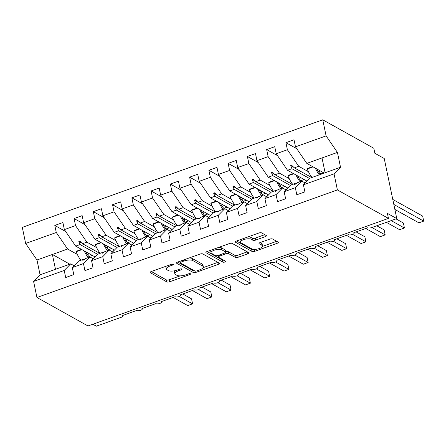 <?xml version="1.0" encoding="UTF-8"?>
<svg xmlns="http://www.w3.org/2000/svg" width="446" height="446" viewBox="0 0 446 446"><rect width="100%" height="100%" fill="white"/><g stroke="black" fill="none" stroke-linecap="round" stroke-linejoin="round"><path stroke-width="0.67" d="M173.338 264.216A1.5 0.518 168.2 0 0 171.37 264.333L151.289 271.525A2.141 0.741 168.2 0 0 150.107 272.478A2.141 0.741 168.2 0 0 150.319 272.712L166.871 281.944A2.141 0.741 168.2 0 0 169.681 281.783L189.767 274.591A1.5 0.518 168.2 0 0 190.593 273.922A1.5 0.518 168.2 0 0 190.448 273.755A1.5 0.518 168.2 0 0 188.48 273.872L185.882 274.803A6.857 2.381 168.2 0 1 176.889 275.327L175.507 274.558A6.857 2.381 168.2 0 1 174.849 273.794A6.857 2.381 168.2 0 1 178.617 270.75L181.215 269.819A1.5 0.518 168.2 0 0 182.04 269.155A1.5 0.518 168.2 0 0 181.896 268.988A1.5 0.518 168.2 0 0 179.928 269.1L177.33 270.031A6.857 2.381 168.2 0 1 168.337 270.56L166.955 269.791A6.857 2.381 168.2 0 1 166.297 269.027A6.857 2.381 168.2 0 1 170.06 265.983L172.658 265.052A1.5 0.518 168.2 0 0 173.483 264.383A1.5 0.518 168.2 0 0 173.338 264.216M265.242 236.659A2.141 0.741 168.2 0 0 266.418 235.711A2.141 0.741 168.2 0 0 266.212 235.471L261.568 232.879A2.141 0.741 168.2 0 0 258.758 233.046L236.452 241.03A2.141 0.741 168.2 0 0 235.276 241.983A2.141 0.741 168.2 0 0 235.482 242.223L252.035 251.449A2.141 0.741 168.2 0 0 254.844 251.288L277.156 243.299A2.141 0.741 168.2 0 0 278.332 242.351A2.141 0.741 168.2 0 0 278.126 242.111L272.512 238.984A2.141 0.741 168.2 0 0 269.702 239.145L260.157 242.563A2.141 0.741 168.2 0 0 258.981 243.516A2.141 0.741 168.2 0 0 259.187 243.756L261.969 245.306A5.731 1.99 168.2 0 1 262.521 245.947A5.731 1.99 168.2 0 1 258.373 248.807A5.731 1.99 168.2 0 1 251.856 248.929L240.957 242.853A5.731 1.99 168.2 0 1 240.405 242.211A5.731 1.99 168.2 0 1 244.553 239.351A5.731 1.99 168.2 0 1 251.07 239.229L252.888 240.243A2.141 0.741 168.2 0 0 255.697 240.076L265.242 236.659L264.835 234.702M74.092 265.749L70.697 263.859L64.213 270.466L33.589 281.432L36.951 297.51L88.018 325.976L388.466 218.401L387.418 213.394L396.789 218.618L371.947 227.51A3.273 1.137 -11.8 0 1 367.655 227.761L353.784 232.728A3.273 1.137 168.2 0 1 354.102 233.091A3.273 1.137 168.2 0 1 352.491 234.473A3.273 1.137 -11.8 0 1 348.393 234.657L334.528 239.625A3.273 1.137 168.2 0 1 334.84 239.987A3.273 1.137 168.2 0 1 333.234 241.37A3.273 1.137 -11.8 0 1 329.131 241.554L315.266 246.521A3.273 1.137 168.2 0 1 315.584 246.883A3.273 1.137 168.2 0 1 313.973 248.266A3.273 1.137 -11.8 0 1 309.875 248.45L296.005 253.417A3.273 1.137 168.2 0 1 296.322 253.78A3.273 1.137 168.2 0 1 294.711 255.162A3.273 1.137 -11.8 0 1 290.614 255.346L276.749 260.313A3.273 1.137 168.2 0 1 277.061 260.676A3.273 1.137 168.2 0 1 275.455 262.058A3.273 1.137 -11.8 0 1 271.358 262.242L257.487 267.21A3.273 1.137 168.2 0 1 257.805 267.572A3.273 1.137 168.2 0 1 256.194 268.955A3.273 1.137 -11.8 0 1 252.096 269.139L238.231 274.106A3.273 1.137 168.2 0 1 238.543 274.468A3.273 1.137 168.2 0 1 236.938 275.851A3.273 1.137 -11.8 0 1 232.834 276.035L218.969 280.997A3.273 1.137 168.2 0 1 219.287 281.365A3.273 1.137 168.2 0 1 217.676 282.747A3.273 1.137 -11.8 0 1 213.578 282.931L199.708 287.893A3.273 1.137 168.2 0 1 200.025 288.261A3.273 1.137 168.2 0 1 198.414 289.644A3.273 1.137 -11.8 0 1 194.317 289.828L180.452 294.789A3.273 1.137 168.2 0 1 180.764 295.157A3.273 1.137 168.2 0 1 179.158 296.54A3.273 1.137 -11.8 0 1 175.061 296.724L161.19 301.686A3.273 1.137 168.2 0 1 161.508 302.053A3.273 1.137 168.2 0 1 159.897 303.436A3.273 1.137 -11.8 0 1 155.799 303.62L141.934 308.582A3.273 1.137 168.2 0 1 142.246 308.95A3.273 1.137 168.2 0 1 140.641 310.332A3.273 1.137 -11.8 0 1 136.537 310.516L122.672 315.478A3.273 1.137 168.2 0 1 122.99 315.846A3.273 1.137 168.2 0 1 121.189 317.296L96.347 326.193L92.852 324.248M36.951 297.51L337.393 189.929L388.466 218.401M202.774 253.93A2.141 0.741 168.2 0 0 199.964 254.097L177.659 262.081A2.141 0.741 168.2 0 0 176.482 263.034A2.141 0.741 168.2 0 0 176.688 263.274L193.246 272.5A2.141 0.741 168.2 0 0 196.056 272.339L218.362 264.35A2.141 0.741 168.2 0 0 219.538 263.402A2.141 0.741 168.2 0 0 219.332 263.162L202.774 253.93M207.055 251.555L229.361 243.572A2.141 0.741 168.2 0 1 232.171 243.405L248.729 252.637A2.141 0.741 168.2 0 1 248.935 252.876A2.141 0.741 168.2 0 1 247.759 253.824L238.209 257.242A2.141 0.741 168.2 0 1 235.399 257.409L228.686 253.662A2.141 0.741 168.2 0 0 225.877 253.83L219.543 256.099A2.141 0.741 168.2 0 0 218.367 257.047A2.141 0.741 168.2 0 0 218.573 257.286L225.565 261.183A1.5 0.518 168.2 0 1 225.709 261.35A1.5 0.518 168.2 0 1 224.622 262.097A1.5 0.518 168.2 0 1 222.916 262.131L206.085 252.748A2.141 0.741 168.2 0 1 205.879 252.508A2.141 0.741 168.2 0 1 207.055 251.555M305.203 182.994L301.808 181.104L297.41 182.682L295.587 184.075L294.622 184.421L295.046 183.529L290.641 185.107L284.158 191.713L285.63 198.777L277.54 201.67L276.068 194.607L282.552 188L278.148 189.578L275.36 191.317L275.784 190.425L271.38 192.003L264.896 198.609L266.373 205.673L258.284 208.566L256.807 201.503L263.291 194.896L258.892 196.474L256.104 198.214L256.522 197.322L252.124 198.899L245.635 205.506L247.112 212.569L239.023 215.463L237.545 208.399L244.034 201.793L239.63 203.37L236.843 205.11L237.266 204.218L232.862 205.796L226.378 212.402L227.85 219.465L219.761 222.359L218.289 215.295L224.773 208.689L220.369 210.267L217.581 212.006L218.005 211.114L213.601 212.686L207.117 219.298L208.594 226.362L200.505 229.255L199.028 222.192L205.511 215.585L201.113 217.163L198.325 218.902L198.749 218.01L194.345 219.583L187.861 226.194L189.333 233.252L181.243 236.151L179.771 229.088L186.255 222.482L181.851 224.059L179.063 225.799L179.487 224.907L175.083 226.479L168.599 233.091L170.077 240.149L161.987 243.048L160.51 235.984L166.994 229.378L162.595 230.956L159.807 232.695L160.225 231.803L155.827 233.375L149.338 239.987L150.815 247.045L142.726 249.944L141.248 242.88L147.738 236.274L143.333 237.852L140.546 239.591L140.969 238.694L136.565 240.271L130.081 246.878L131.553 253.941L123.464 256.84L121.992 249.777L128.476 243.17L124.072 244.748L121.284 246.487L121.708 245.59L117.304 247.168L110.82 253.774L112.297 260.838L104.208 263.737L102.731 256.673L109.214 250.067L104.816 251.639L102.028 253.384L102.452 252.486L98.048 254.064L91.564 260.67L93.036 267.734L84.946 270.633L83.474 263.569L89.958 256.963L85.554 258.535L83.731 259.934L82.766 260.274L83.19 259.382L78.786 260.96L72.302 267.567L73.78 274.63L65.69 277.529L64.213 270.466M337.393 189.929L334.037 173.851L303.414 184.817L304.891 191.88L296.802 194.774L295.324 187.716L301.808 181.104M296.774 148.735L285.919 142.687L287.391 149.745L276.225 153.747L287.542 170.277L307.026 181.137M308.437 171.699L298.714 166.28L287.391 149.745M285.942 189.89L282.552 188M277.512 155.632L266.658 149.577L268.135 156.641L256.963 160.644L268.286 177.174L287.765 188.034M289.181 178.595L279.452 173.176L268.135 156.641M266.686 196.786L263.291 194.896M258.256 162.528L247.402 156.474L248.874 163.537L237.707 167.54L249.024 184.07L268.503 194.93M269.919 185.491L260.196 180.072L248.874 163.537M247.424 203.683L244.034 201.793M238.995 169.424L228.14 163.37L229.618 170.433L218.445 174.436L229.762 190.966L249.247 201.826M250.658 192.388L240.935 186.969L229.618 170.433M228.162 210.579L224.773 208.689M219.739 176.321L208.879 170.266L210.356 177.33L199.184 181.332L210.506 197.862L229.985 208.722M231.402 199.284L221.673 193.865L210.356 177.33M208.906 217.475L205.511 215.585M200.477 183.217L189.622 177.162L191.1 184.226L179.928 188.223L191.245 204.759L210.729 215.619M212.14 206.18L202.417 200.761L191.1 184.226M189.645 224.371L186.255 222.482M181.215 190.113L170.361 184.059L171.838 191.122L160.666 195.119L171.989 211.655L191.468 222.515M192.884 213.076L183.155 207.658L171.838 191.122M170.389 231.268L166.994 229.378M161.959 197.009L151.105 190.955L152.577 198.018L141.41 202.016L152.727 218.551L172.206 229.411M173.622 219.973L163.899 214.548L152.577 198.018M151.127 238.164L147.738 236.274M142.698 203.9L131.843 197.851L133.321 204.915L122.148 208.912L133.465 225.447L152.95 236.308M154.361 226.869L144.638 221.445L133.321 204.915M131.865 245.06L128.476 243.17M123.442 210.796L112.582 204.747L114.059 211.811L102.887 215.808L114.209 232.344L133.689 243.204M135.105 233.765L125.376 228.341L114.059 211.811M112.609 251.957L109.214 250.067M104.18 217.693L93.326 211.644L94.803 218.707L83.631 222.705L94.948 239.24L114.432 250.1M115.843 240.662L106.12 235.237L94.803 218.707M93.348 258.853L89.958 256.963M84.918 224.589L74.064 218.54L75.541 225.604L64.369 229.601L62.897 222.537L54.808 225.436L56.28 232.5L25.656 243.46L22.3 227.382L322.748 119.807L373.815 148.278L374.863 153.285L384.235 158.508L396.789 218.618M96.587 247.558L86.859 242.133L75.541 225.604M65.662 231.485L54.808 225.436M77.325 254.454L67.602 249.03L56.28 232.5M334.037 173.851L340.521 167.244L337.427 152.42L306.803 163.381L324.209 173.087M306.803 163.381L295.481 146.851L294.009 139.788L285.919 142.687M303.414 184.817L309.898 178.21L325.117 172.764L322.018 157.934M266.658 149.577L274.747 146.684L276.225 153.747M247.402 156.474L255.491 153.58L256.963 160.644M228.14 163.37L236.229 160.476L237.707 167.54M208.879 170.266L216.968 167.373L218.445 174.436M189.622 177.162L197.712 174.269L199.184 181.332M170.361 184.059L178.45 181.165L179.928 188.223M151.105 190.955L159.194 188.061L160.666 195.119M131.843 197.851L139.933 194.958L141.41 202.016M112.582 204.747L120.671 201.848L122.148 208.912M93.326 211.644L101.415 208.745L102.887 215.808M74.064 218.54L82.153 215.641L83.631 222.705M295.324 187.716L284.158 191.713M276.068 194.607L264.896 198.609M256.807 201.503L245.635 205.506M237.545 208.399L226.378 212.402M218.289 215.295L207.117 219.298M199.028 222.192L187.861 226.194M179.771 229.088L168.599 233.091M160.51 235.984L149.338 239.987M141.248 242.88L130.081 246.878M121.992 249.777L110.82 253.774M102.731 256.673L91.564 260.67M83.474 263.569L72.302 267.567M337.427 152.42L326.104 135.885L295.481 146.851M326.104 135.885L322.748 119.807M298.714 166.28L294.31 167.858L291.651 165.243L290.686 165.589L291.946 168.705L287.542 170.277M309.58 178.534L291.946 168.705M311.715 177.558L294.31 167.858M295.77 183.936L295.046 183.529M279.452 173.176L275.054 174.754L272.389 172.139L271.424 172.485L272.684 175.601L268.286 177.174M290.324 185.43L272.684 175.601M292.459 184.454L275.054 174.754M276.509 190.832L275.784 190.425M260.196 180.072L255.792 181.65L253.133 179.036L252.168 179.381L253.428 182.492L249.024 184.07M271.062 192.326L253.428 182.492M273.197 191.351L255.792 181.65M257.253 197.729L256.522 197.322M240.935 186.969L236.531 188.546L233.871 185.932L232.907 186.277L234.167 189.388L229.762 190.966M251.8 199.223L234.167 189.388M253.936 198.247L236.531 188.546M237.991 204.625L237.266 204.218M221.673 193.865L217.274 195.437L214.61 192.828L213.651 193.174L214.911 196.285L210.506 197.862M232.544 206.119L214.911 196.285M234.68 205.143L217.274 195.437M218.735 211.515L218.005 211.114M202.417 200.761L198.013 202.333L195.354 199.724L194.389 200.07L195.649 203.181L191.245 204.759M213.283 213.015L195.649 203.181M215.418 212.04L198.013 202.333M199.474 218.412L198.749 218.01M183.155 207.658L178.757 209.23L176.092 206.621L175.133 206.966L176.387 210.077L171.989 211.655M194.027 219.911L176.387 210.077M196.162 218.936L178.757 209.23M180.212 225.308L179.487 224.907M163.899 214.548L159.495 216.126L156.836 213.517L155.871 213.863L157.131 216.973L152.727 218.551M174.765 226.808L157.131 216.973M176.9 225.832L159.495 216.126M160.956 232.204L160.225 231.803M144.638 221.445L140.234 223.022L137.574 220.413L136.61 220.759L137.87 223.87L133.465 225.447M155.503 233.704L137.87 223.87M157.639 232.728L140.234 223.022M141.694 239.101L140.969 238.694M125.376 228.341L120.977 229.919L118.313 227.309L117.354 227.65L118.614 230.766L114.209 232.344M136.247 240.595L118.614 230.766M138.383 239.625L120.977 229.919M122.438 245.997L121.708 245.59M106.12 235.237L101.716 236.815L99.057 234.206L98.092 234.546L99.352 237.662L94.948 239.24M116.986 247.491L99.352 237.662M119.121 246.521L101.716 236.815M103.177 252.893L102.452 252.486M86.859 242.133L82.46 243.711L79.795 241.096L78.836 241.442L80.09 244.559L75.692 246.136L64.369 229.601M97.73 254.387L80.09 244.559M75.692 246.136L95.171 256.996M99.865 253.412L82.46 243.711M83.915 259.789L83.19 259.382M70.697 263.859L40.073 274.82L36.979 259.996L25.656 243.46M33.589 281.432L40.073 274.82M67.602 249.03L36.979 259.996M69.793 264.183L52.388 254.476L55.482 269.306M340.521 167.244L325.117 172.764M81.874 243.142L78.836 241.442M101.136 236.246L98.092 234.546M120.392 229.35L117.354 227.65M139.654 222.454L136.61 220.759M158.915 215.557L155.871 213.863M178.171 208.661L175.133 206.966M197.433 201.765L194.389 200.07M216.689 194.869L213.651 193.174M235.951 187.972L232.907 186.277M255.212 181.076L252.168 179.381M274.468 174.18L271.424 172.485M293.73 167.283L290.686 165.589M166.051 266.24A6.857 2.381 168.2 0 0 165.879 267.02L166.297 269.027M174.804 270.733A6.857 2.381 168.2 0 0 174.431 271.792L174.849 273.794M151.328 271.508L166.453 279.943A2.141 0.741 168.2 0 0 169.263 279.776L180.162 275.873M203.181 267.633L217.899 262.365M177.703 262.07L192.828 270.499A2.141 0.741 168.2 0 0 194.261 270.644M181.026 262.058A1.5 0.518 168.2 0 0 180.201 262.722A1.5 0.518 168.2 0 0 180.346 262.889L194.88 270.99A1.5 0.518 168.2 0 0 196.848 270.878L199.585 269.897A6.857 2.381 168.2 0 0 203.354 266.853A6.857 2.381 168.2 0 0 202.696 266.089L192.761 260.548A6.857 2.381 168.2 0 0 183.769 261.077L181.026 262.058L180.797 260.96M203.354 266.853L202.936 264.846A6.857 2.381 168.2 0 0 202.272 264.082L202.696 266.089M189.071 258A6.857 2.381 168.2 0 1 192.343 258.546L202.272 264.082M247.296 251.839L237.79 255.24L238.209 257.242M225.682 251.75A2.141 0.741 168.2 0 1 228.268 251.661L234.981 255.402A2.141 0.741 168.2 0 0 237.79 255.24M207.1 251.544L222.498 260.13A1.5 0.518 168.2 0 0 223.78 260.191M221.718 249.782A5.731 1.99 168.2 0 0 215.201 249.899A5.731 1.99 168.2 0 0 211.053 252.765A5.731 1.99 168.2 0 0 211.605 253.4L215.446 255.541A2.141 0.741 168.2 0 0 218.256 255.38L224.589 253.111A2.141 0.741 168.2 0 0 225.765 252.157A2.141 0.741 168.2 0 0 225.559 251.923L221.718 249.782L221.3 247.775A5.731 1.99 168.2 0 0 218.897 247.318M210.702 250.251A5.731 1.99 168.2 0 0 210.635 250.758L211.053 252.765M225.765 252.157L225.347 250.156A2.141 0.741 168.2 0 0 225.141 249.916L225.559 251.923M221.3 247.775L225.141 249.916M248.361 236.765A5.731 1.99 168.2 0 1 250.652 237.227L252.469 238.236A2.141 0.741 168.2 0 0 255.279 238.075L264.779 234.674M240.032 239.747A5.731 1.99 168.2 0 0 239.987 240.21L240.405 242.211M262.521 245.947L262.103 243.94A5.731 1.99 168.2 0 0 261.551 243.304L261.969 245.306M260.202 242.552L261.551 243.304M262.471 246.404L276.693 241.314M236.492 241.018L251.616 249.448A2.141 0.741 168.2 0 0 254.114 249.386M173.12 297.415L187.772 305.582L192.588 303.86L179.325 296.467M192.588 303.86L191.54 298.853L182.771 293.959M88.447 253.25A24.441 8.513 70.3 0 0 88.001 255.419M88.185 257.593A17.461 6.082 -109.7 0 1 84.183 250.869M80.871 260.213A17.461 6.082 -109.7 0 1 76.088 251.728L81.958 249.626M76.088 251.728L76.812 251.07L81.518 249.386M94.775 256.773A14.841 5.168 -109.7 0 1 93.231 258.686A14.841 5.168 -109.7 0 1 93.114 258.719M89.501 257.125A14.841 5.168 -109.7 0 1 85.654 251.689M192.377 290.519L207.033 298.686L211.844 296.964L198.587 289.571M211.844 296.964L210.802 291.957L202.027 287.068M107.709 246.354A24.441 8.513 70.3 0 0 107.263 248.522M107.447 250.697A17.461 6.082 -109.7 0 1 103.444 243.973M100.127 253.317A17.461 6.082 -109.7 0 1 95.349 244.832L101.214 242.73M95.349 244.832L96.074 244.174L100.779 242.49M114.031 249.877A14.841 5.168 -109.7 0 1 112.487 251.789A14.841 5.168 -109.7 0 1 112.375 251.823M108.757 250.228A14.841 5.168 -109.7 0 1 104.916 244.793M211.638 283.623L226.289 291.796L231.106 290.067L217.849 282.675M231.106 290.067L230.058 285.061L221.288 280.172M126.971 239.457A24.441 8.513 70.3 0 0 126.525 241.626M126.709 243.8A17.461 6.082 -109.7 0 1 122.7 237.077M119.389 246.421A17.461 6.082 -109.7 0 1 114.605 237.935L120.476 235.834M114.605 237.935L115.33 237.278L120.035 235.594M133.293 242.981A14.841 5.168 -109.7 0 1 131.748 244.893A14.841 5.168 -109.7 0 1 131.631 244.926M128.019 243.332A14.841 5.168 -109.7 0 1 124.172 237.896M230.9 276.726L245.551 284.899L250.368 283.171L237.105 275.784M250.368 283.171L249.32 278.165L240.545 273.275M146.227 232.561A24.441 8.513 70.3 0 0 145.781 234.73M145.965 236.904A17.461 6.082 -109.7 0 1 141.962 230.181M138.645 239.53A17.461 6.082 -109.7 0 1 133.867 231.039L139.732 228.937M133.867 231.039L134.592 230.381L139.297 228.698M152.554 236.085A14.841 5.168 -109.7 0 1 151.004 237.997A14.841 5.168 -109.7 0 1 150.893 238.036M147.275 236.436A14.841 5.168 -109.7 0 1 143.434 231M250.156 269.83L264.812 278.003L269.624 276.275L256.366 268.888M269.624 276.275L268.581 271.268L259.806 266.379M165.488 225.665A24.441 8.513 70.3 0 0 165.042 227.834M165.226 230.013A17.461 6.082 -109.7 0 1 161.218 223.284M157.906 232.634A17.461 6.082 -109.7 0 1 153.129 224.143L158.993 222.047M153.129 224.143L153.848 223.485L158.559 221.801M171.81 229.188A14.841 5.168 -109.7 0 1 170.266 231.1A14.841 5.168 -109.7 0 1 170.155 231.139M166.536 229.539A14.841 5.168 -109.7 0 1 162.695 224.104M269.417 262.934L284.069 271.107L288.885 269.378L275.622 261.992M288.885 269.378L287.837 264.372L279.068 259.483M184.744 218.769A24.441 8.513 70.3 0 0 184.298 220.937M184.482 223.117A17.461 6.082 -109.7 0 1 180.479 216.388M177.168 225.737A17.461 6.082 -109.7 0 1 172.385 217.247L178.255 215.15M172.385 217.247L173.109 216.589L177.815 214.905M191.072 222.292A14.841 5.168 -109.7 0 1 189.528 224.204A14.841 5.168 -109.7 0 1 189.411 224.243M185.798 222.643A14.841 5.168 -109.7 0 1 181.951 217.208M288.673 256.043L303.33 264.21L308.141 262.488L294.884 255.095M308.141 262.488L307.099 257.476L298.324 252.587M204.006 211.872A24.441 8.513 70.3 0 0 203.56 214.041M203.744 216.221A17.461 6.082 -109.7 0 1 199.741 209.492M196.424 218.841A17.461 6.082 -109.7 0 1 191.646 210.35L197.511 208.254M191.646 210.35L192.371 209.692L197.076 208.009M210.328 215.396A14.841 5.168 -109.7 0 1 208.784 217.308A14.841 5.168 -109.7 0 1 208.672 217.347M205.054 215.747A14.841 5.168 -109.7 0 1 201.213 210.317M307.935 249.147L322.586 257.314L327.403 255.591L314.146 248.199M327.403 255.591L326.355 250.58L317.585 245.69M223.268 204.976A24.441 8.513 70.3 0 0 222.822 207.145M223.006 209.325A17.461 6.082 -109.7 0 1 218.997 202.595M215.686 211.945A17.461 6.082 -109.7 0 1 210.902 203.46L216.773 201.358M210.902 203.46L211.627 202.796L216.332 201.113M229.59 208.499A14.841 5.168 -109.7 0 1 228.045 210.412A14.841 5.168 -109.7 0 1 227.928 210.451M224.316 208.851A14.841 5.168 -109.7 0 1 220.469 203.421M327.197 242.25L341.848 250.418L346.665 248.695L333.402 241.303M346.665 248.695L345.617 243.683L336.841 238.794M242.524 198.08A24.441 8.513 70.3 0 0 242.078 200.248M242.262 202.428A17.461 6.082 -109.7 0 1 238.259 195.699M234.942 205.049A17.461 6.082 -109.7 0 1 230.164 196.563L236.029 194.462M230.164 196.563L230.889 195.9L235.594 194.216M248.846 201.603A14.841 5.168 -109.7 0 1 247.301 203.515A14.841 5.168 -109.7 0 1 247.19 203.554M243.572 201.96A14.841 5.168 -109.7 0 1 239.731 196.524M346.453 235.354L361.109 243.522L365.921 241.799L352.663 234.406M365.921 241.799L364.878 236.787L356.103 231.898M261.785 191.183A24.441 8.513 70.3 0 0 261.339 193.352M261.523 195.532A17.461 6.082 -109.7 0 1 257.515 188.803M254.203 198.152A17.461 6.082 -109.7 0 1 249.425 189.667L255.29 187.565M249.425 189.667L250.145 189.004L254.856 187.32M268.107 194.707A14.841 5.168 -109.7 0 1 266.563 196.619A14.841 5.168 -109.7 0 1 266.452 196.658M262.833 195.064A14.841 5.168 -109.7 0 1 258.992 189.628M365.714 228.458L380.366 236.625L385.182 234.903L371.936 227.516M385.182 234.903L384.134 229.891L376.77 225.787M281.041 184.287A24.441 8.513 70.3 0 0 280.595 186.456M280.779 188.636A17.461 6.082 -109.7 0 1 276.776 181.912M273.465 191.256A17.461 6.082 -109.7 0 1 268.682 182.771L274.552 180.669M268.682 182.771L269.406 182.107L274.112 180.424M287.369 187.816A14.841 5.168 -109.7 0 1 285.825 189.723A14.841 5.168 -109.7 0 1 285.708 189.762M282.095 188.167A14.841 5.168 -109.7 0 1 278.248 182.732M386.381 222.342L399.627 229.729L404.438 228.006L391.192 220.619M404.438 228.006L403.396 222.994L396.026 218.891M300.303 177.391A24.441 8.513 70.3 0 0 299.857 179.56M300.041 181.739A17.461 6.082 -109.7 0 1 296.038 175.016M292.721 184.36A17.461 6.082 -109.7 0 1 287.943 175.875L293.808 173.773M287.943 175.875L288.668 175.217L293.373 173.527M306.625 180.92A14.841 5.168 -109.7 0 1 305.081 182.827A14.841 5.168 -109.7 0 1 304.969 182.866M301.351 181.271A14.841 5.168 -109.7 0 1 297.51 175.835M394.877 209.447L418.883 222.833L423.7 221.11L393.835 204.458M423.7 221.11L422.652 216.098L392.787 199.451M319.565 170.495A24.441 8.513 70.3 0 0 319.119 172.669M319.303 174.843A17.461 6.082 -109.7 0 1 315.294 168.12M311.983 177.463A17.461 6.082 -109.7 0 1 307.199 168.978L313.07 166.876M307.199 168.978L307.924 168.32L312.629 166.631M320.613 174.375A14.841 5.168 -109.7 0 1 316.766 168.939M169.831 264.885L170.06 265.983M181.015 268.877L181.215 269.819M178.383 269.652L178.617 270.75M189.572 273.643L189.767 274.591M169.263 279.776L169.681 281.783M166.453 279.943L166.871 281.944M150.202 272.177L150.319 272.712M172.463 264.104L172.658 265.052M217.955 262.393L218.362 264.35M195.794 271.101L196.056 272.339M192.828 270.499L193.246 272.5M176.577 262.733L176.688 263.274M192.343 258.546L192.761 260.548M183.54 259.979L183.769 261.077M247.346 251.867L247.759 253.824M234.981 255.402L235.399 257.409M228.268 251.661L228.686 253.662M225.609 252.536L225.877 253.83M219.315 255L219.543 256.099M222.498 260.13L222.916 262.131M205.968 252.207L206.085 252.748M255.279 238.075L255.697 240.076M252.469 238.236L252.888 240.243M250.652 237.227L251.07 239.229M259.076 243.215L259.187 243.756M276.743 241.342L277.156 243.299M254.449 249.386L254.844 251.288M251.616 249.448L252.035 251.449M235.365 241.682L235.482 242.223M88.96 256.573L92.277 255.385M108.222 249.676L111.539 248.489M127.478 242.78L130.801 241.593M146.74 235.884L150.057 234.696M166.001 228.988L169.318 227.8M185.257 222.091L188.574 220.904M204.519 215.195L207.836 214.008M223.775 208.299L227.098 207.111M243.037 201.402L246.354 200.215M262.298 194.506L265.615 193.319M281.554 187.61L284.871 186.422M300.816 180.714L304.133 179.526M320.072 173.817L323.395 172.63M122.895 315.4L122.99 315.846M142.157 308.504L142.246 308.95M161.413 301.608L161.508 302.053M180.675 294.711L180.764 295.157M199.931 287.815L200.025 288.261M219.192 280.919L219.287 281.365M238.454 274.022L238.543 274.468M257.71 267.126L257.805 267.572M276.972 260.23L277.061 260.676M296.228 253.334L296.322 253.78M315.489 246.437L315.584 246.883M334.751 239.547L334.84 239.987M354.007 232.65L354.102 233.091M179.9 261.278L180.201 262.722M218.033 255.452L218.367 257.047"/></g></svg>
